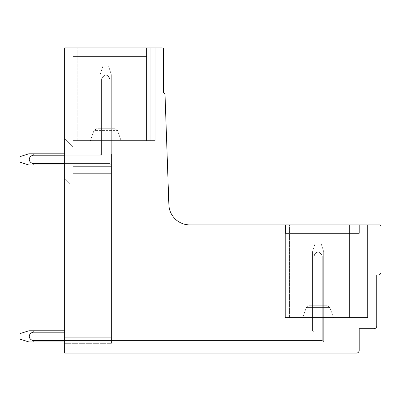 <?xml version="1.0" encoding="UTF-8"?>
<svg xmlns="http://www.w3.org/2000/svg" width="401" height="401" viewBox="0 0 401 401"><rect width="100%" height="100%" fill="white"/><g stroke="black" fill="none" stroke-linecap="round" stroke-linejoin="round"><path stroke-width="0.3" stroke-dasharray="2 1.5" d="M146.851 56.28L146.851 47.919L73.002 47.919L73.002 56.28L146.851 56.28L146.851 47.919L73.002 47.919L73.002 56.28L146.851 56.28L146.851 47.919L73.002 47.919L73.002 56.28L146.851 56.28M359.211 233.247L359.211 224.886L285.362 224.886L285.362 233.247L359.211 233.247L359.211 224.886L285.362 224.886L285.362 233.247L359.211 233.247L285.362 233.247L285.362 224.886L285.362 317.547L349.456 317.547L285.362 317.547L289.542 317.547L285.362 317.547L285.362 224.886L349.456 224.886L285.362 224.886L285.362 317.547L285.362 224.886L285.362 317.547L358.89 317.547L285.362 317.547L285.362 224.886L289.542 224.886L189.758 224.886A20.902 20.902 0 0 1 168.871 204.716L165.047 95.258A3.534 3.534 0 0 0 163.573 92.511L163.573 49.313A1.393 1.393 0 0 0 162.179 47.919L146.851 47.919M333.432 317.547L302.78 317.547L333.432 317.547L302.78 317.547L333.432 317.547L302.78 317.547L333.432 317.547L302.78 317.547L333.432 317.547L302.78 317.547L333.432 317.547L302.78 317.547L333.432 317.547L302.78 317.547L333.432 317.547L329.908 307.562L306.304 307.562L329.908 307.562L306.304 307.562L329.908 307.562L306.304 307.562L329.908 307.562L306.304 307.562L329.908 307.562L306.304 307.562L329.908 307.562L306.304 307.562L329.908 307.562L306.304 307.562L329.908 307.562L306.304 307.562L329.908 307.562L327.281 305.702L308.93 305.702L327.281 305.702L308.93 305.702L327.281 305.702L308.93 305.702L327.281 305.702L308.93 305.702L327.281 305.702L308.93 305.702L327.281 305.702L308.93 305.702L327.281 305.702L308.93 305.702L327.281 305.702L308.93 305.702L327.281 305.702L329.908 307.562L333.432 317.547M73.002 47.919L73.002 140.581L137.097 140.581L137.097 47.919L137.097 140.581L146.53 140.581L146.53 47.919L146.53 140.581L150.756 140.581L150.756 47.919L150.756 140.581L155.212 140.581L155.212 47.919L155.212 140.581L137.097 140.581L137.097 47.919L137.097 140.581L73.002 140.581L73.002 47.919L73.002 140.581L77.182 140.581L73.002 140.581L73.002 47.919L73.002 140.581L137.097 140.581L137.097 47.919L137.097 140.581L146.53 140.581L146.53 47.919L146.53 140.581L150.756 140.581L150.756 47.919L150.756 140.581L155.212 140.581L155.212 47.919L155.212 140.581L137.097 140.581L137.097 47.919L137.097 140.581L73.002 140.581L73.002 47.919L73.002 140.581L137.097 140.581L137.097 47.919L137.097 140.581L146.53 140.581L146.53 47.919L146.53 140.581L150.756 140.581L150.756 47.919L150.756 140.581L155.212 140.581L155.212 47.919L155.212 140.581L137.097 140.581L137.097 47.919L137.097 140.581L73.002 140.581L73.002 47.919L73.002 140.581L77.182 140.581L73.002 140.581L73.002 47.919L73.002 140.581L137.097 140.581L137.097 47.919L137.097 140.581L146.53 140.581L146.53 47.919L146.53 140.581L150.756 140.581L150.756 47.919L150.756 140.581L155.212 140.581L155.212 47.919L155.212 140.581L137.097 140.581L137.097 47.919L137.097 140.581L73.002 140.581L73.002 47.919L73.002 140.581L137.097 140.581L137.097 47.919L137.097 140.581L146.53 140.581L146.53 47.919L146.53 140.581L150.756 140.581L150.756 47.919L150.756 140.581L155.212 140.581L155.212 47.919L155.212 140.581L137.097 140.581L137.097 47.919L137.097 140.581L73.002 140.581L73.002 47.919L73.002 140.581L77.182 140.581L73.002 140.581L73.002 47.919L73.002 140.581L137.097 140.581L137.097 47.919L137.097 140.581L146.53 140.581L146.53 47.919L146.53 140.581L150.756 140.581L150.756 47.919L150.756 140.581L155.212 140.581L155.212 47.919L155.212 140.581L137.097 140.581L137.097 47.919L137.097 140.581L73.002 140.581L73.002 47.919L73.002 140.581L73.002 47.919L73.002 140.581L77.182 140.581L73.002 140.581L73.002 47.919L73.002 140.581L137.097 140.581L137.097 47.919L137.097 140.581L146.53 140.581L146.53 47.919L146.53 140.581L150.756 140.581L150.756 47.919L155.212 47.919L150.756 47.919L150.756 140.581L137.097 140.581L137.097 47.919L137.097 140.581L73.002 140.581L73.002 47.919L73.002 140.581L73.002 47.919L73.002 140.581L77.182 140.581L73.002 140.581L73.002 47.919L73.002 140.581L137.097 140.581L137.097 47.919L137.097 140.581L146.53 140.581L146.53 47.919L155.212 47.919L146.53 47.919L146.53 140.581L137.097 140.581L137.097 47.919L137.097 140.581L73.002 140.581L73.002 47.919L73.002 140.581L73.002 47.919L155.212 47.919L64.641 47.919L64.641 353.08L356.424 353.08A2.787 2.787 0 0 0 359.211 350.294L359.211 328.695L373.983 328.695A2.787 2.787 0 0 0 376.77 325.908L376.77 275.051L378.163 275.051A2.787 2.787 0 0 0 380.95 272.264L380.95 226.279A1.393 1.393 0 0 0 379.557 224.886L359.211 224.886L363.116 224.886L363.116 317.547L285.362 317.547L367.572 317.547L285.362 317.547L285.362 224.886L349.456 224.886L349.456 317.547L285.362 317.547L367.572 317.547L285.362 317.547L285.362 224.886L349.456 224.886L349.456 317.547L285.362 317.547L367.572 317.547L285.362 317.547L285.362 224.886L358.89 224.886L349.456 224.886L349.456 317.547L363.116 317.547L363.116 224.886L358.89 224.886L358.89 317.547L358.89 224.886L367.572 224.886L363.116 224.886L363.116 317.547L363.116 224.886L367.572 224.886L367.572 317.547L367.572 224.886L349.456 224.886L349.456 317.547L349.456 224.886L285.362 224.886L367.572 224.886L285.362 224.886L285.362 317.547L349.456 317.547L349.456 224.886L367.572 224.886L285.362 224.886L285.362 317.547L285.362 224.886L285.362 317.547L349.456 317.547L349.456 224.886L367.572 224.886L285.362 224.886L285.362 317.547L285.362 224.886L285.362 317.547L349.456 317.547L349.456 224.886L367.572 224.886L285.362 224.886L285.362 317.547L285.362 224.886M64.641 332.178L313.928 332.178L312.534 330.785L29.549 330.785L33.188 330.785L29.549 330.785L33.188 330.785L33.188 332.178L313.928 332.178L33.188 332.178L33.188 330.785L28.807 330.785L33.188 330.785L33.188 332.178L313.928 332.178L313.928 256.069C315.031 252.765 316.97 251.552 319.742 252.429L322.289 256.069L322.289 340.534L33.188 340.534C27.995 339.331 27.995 333.386 33.188 332.178L33.188 330.785L29.549 330.785L33.188 330.785L33.188 332.178L33.188 330.785L28.807 330.785L33.188 330.785L28.807 330.785L20.05 333.572L20.05 339.146L20.05 333.572L20.05 339.146L20.05 333.572L20.05 339.146L20.05 333.572L20.05 339.146L20.05 333.572L20.05 339.146L20.05 333.572L20.05 339.146L20.05 333.572L20.05 339.146L20.05 333.572L20.05 339.146L28.807 341.933L33.173 341.933L33.188 340.534L313.928 340.534L312.534 341.928L323.682 341.933L322.289 340.534L33.188 340.534C27.995 339.331 27.995 333.386 33.188 332.178L313.928 332.178L313.928 256.069L316.469 252.429C319.241 251.552 321.181 252.765 322.289 256.069L322.289 340.534L323.682 341.928L323.682 256.069C323.682 250.876 323.682 250.876 323.682 256.069C323.682 250.876 323.682 250.876 323.682 256.069L322.289 256.069L322.289 340.534L313.928 340.534L312.534 341.928L29.549 341.933L33.173 341.933L33.188 340.534C27.995 339.331 27.995 333.386 33.188 332.178L33.188 330.785L29.549 330.785L33.188 330.785L33.188 332.178C27.995 333.386 27.995 339.331 33.173 340.534L313.928 340.534L312.534 341.928L323.682 341.933L322.289 340.534L33.188 340.534C27.995 339.331 27.995 333.386 33.188 332.178L33.188 330.785L28.807 330.785L33.188 330.785L33.188 332.178L313.928 332.178L313.928 256.069C315.031 252.765 316.97 251.552 319.742 252.429L322.289 256.069L322.289 340.534L313.928 340.534L312.534 341.928L29.549 341.933L33.173 341.933L33.188 340.534L313.928 340.534L33.188 340.534C27.995 339.331 27.995 333.386 33.188 332.178L313.928 332.178L313.928 256.069L316.469 252.429C319.241 251.552 321.181 252.765 322.289 256.069L322.289 340.534L323.682 341.928L322.289 340.534L313.928 340.534L312.534 341.928L323.682 341.933L323.682 256.069L322.289 256.069L322.289 340.534L313.928 340.534L312.534 341.928L29.549 341.933L33.173 341.933L33.188 340.534C27.995 339.331 27.995 333.386 33.188 332.178L313.928 332.178L313.928 256.069C315.031 252.765 316.97 251.552 319.742 252.429L322.289 256.069L322.289 340.534L323.682 341.928L312.534 341.933L323.682 341.933L322.289 340.534L33.188 340.534C27.995 339.331 27.995 333.386 33.188 332.178L313.928 332.178L313.928 256.069L316.469 252.429C319.241 251.552 321.181 252.765 322.289 256.069L323.682 256.069L322.289 256.069L322.289 340.534L33.188 340.534C27.995 339.331 27.995 333.386 33.188 332.178C27.995 333.386 27.995 339.331 33.173 340.534L313.928 340.534L33.188 340.534C27.995 339.331 27.995 333.386 33.188 332.178L313.928 332.178L313.928 256.069C315.031 252.765 316.97 251.552 319.742 252.429L322.289 256.069L322.289 340.534L33.188 340.534C27.995 339.331 27.995 333.386 33.188 332.178C27.995 333.386 27.995 339.331 33.173 340.534L322.289 340.534L323.682 341.928L28.807 341.933L33.173 341.933L33.188 340.534L33.188 341.933L33.188 340.534C27.995 339.331 27.995 333.386 33.188 332.178L313.928 332.178L313.928 256.069L316.469 252.429C319.241 251.552 321.181 252.765 322.289 256.069L322.289 340.534L323.677 341.928L312.534 341.933L323.682 341.933L323.682 256.069L322.289 256.069L322.289 340.534L323.682 341.928L29.549 341.933L33.173 341.933L33.188 340.534L33.188 341.933L33.188 340.534L322.289 340.534L323.677 341.928L312.534 341.933L323.682 341.933L28.807 341.933L33.173 341.933L33.188 340.534L33.188 341.933L33.188 340.534L322.289 340.534L322.289 256.069L322.289 340.534L323.682 341.928L312.534 341.933L323.682 341.933L322.289 340.534L313.928 340.534L322.289 340.534L323.682 341.928L323.682 305.702L323.682 341.933L111.458 341.933L323.682 341.933L322.289 340.534L323.682 341.928L323.682 305.702L323.682 341.933L111.458 341.933L323.682 341.933L322.289 340.534L323.682 341.928L323.682 305.702L323.682 341.933L111.458 341.933L323.682 341.933L322.289 340.534L323.682 341.928L323.682 305.702L323.682 341.933L111.458 341.933L323.682 341.933L322.289 340.534L323.682 341.928L323.682 305.702L323.682 341.933L111.458 341.933L323.682 341.933L322.289 340.534L323.682 341.928L323.682 305.702L323.682 341.933L111.458 341.933L323.682 341.933L322.289 340.534L323.682 341.928L323.682 305.702L323.682 341.933L111.458 341.933L323.682 341.933L322.289 340.534L323.682 341.928L323.682 305.702L323.682 341.933L111.458 341.933L323.682 341.933L322.289 340.534L323.682 341.928L33.188 341.928L33.188 340.534C27.995 339.331 27.995 333.386 33.188 332.178L313.928 332.178L313.928 305.702L313.928 332.178L111.458 332.178L313.928 332.178L313.928 305.702L313.928 332.178L111.458 332.178L313.928 332.178L313.928 305.702L313.928 332.178L111.458 332.178L313.928 332.178L313.928 305.702L313.928 332.178L111.458 332.178L313.928 332.178L313.928 305.702L313.928 332.178L111.458 332.178L313.928 332.178L111.458 332.178L313.928 332.178L111.458 332.178L313.928 332.178L111.458 332.178L111.458 340.534L111.458 332.178L111.458 340.534L111.458 332.178L111.458 340.534L111.458 332.178L111.458 340.534L111.458 332.178L111.458 340.534L111.458 332.178L111.458 340.534L111.458 332.178L111.458 340.534L111.458 332.178L111.458 340.534L322.289 340.534L322.289 305.702L322.289 340.534L111.458 340.534L322.289 340.534L322.289 305.702L322.289 340.534L111.458 340.534L322.289 340.534L322.289 305.702L322.289 340.534L111.458 340.534L322.289 340.534L322.289 305.702L322.289 340.534L111.458 340.534L322.289 340.534L322.289 305.702L322.289 340.534L111.458 340.534L322.289 340.534L322.289 305.702L322.289 340.534L111.458 340.534L322.289 340.534L322.289 305.702L322.289 340.534L111.458 340.534L322.289 340.534L322.289 305.702L322.289 340.534L111.458 340.534L111.458 341.933L111.458 332.178L313.928 332.178L313.928 305.702L323.682 305.702L312.534 305.702L313.928 305.702L312.534 305.702L313.928 305.702L312.534 305.702L313.928 305.702L312.534 305.702L313.928 305.702L312.534 305.702L313.928 305.702L312.534 305.702L313.928 305.702L312.534 305.702L313.928 305.702L312.534 305.702L313.928 305.702L313.928 332.178L312.534 330.785L312.534 305.702L312.534 330.785L111.458 330.785L111.458 332.178L111.458 330.785L111.458 332.178L111.458 330.785L111.458 332.178L111.458 330.785L111.458 332.178L111.458 330.785L111.458 332.178L111.458 330.785L111.458 332.178L111.458 330.785L111.458 332.178L111.458 330.785L111.458 332.178L111.458 330.785L312.534 330.785L312.534 305.702L312.534 330.785L111.458 330.785L312.534 330.785L312.534 305.702L312.534 330.785L111.458 330.785L312.534 330.785L312.534 305.702L312.534 330.785L111.458 330.785L312.534 330.785L312.534 305.702L312.534 330.785L111.458 330.785L312.534 330.785L312.534 305.702L312.534 330.785L111.458 330.785L312.534 330.785L312.534 305.702L312.534 330.785L111.458 330.785L312.534 330.785L312.534 305.702L312.534 330.785L111.458 330.785L312.534 330.785L312.534 256.069L312.534 330.785L33.188 330.785L312.534 330.785L312.534 256.069C312.534 250.876 312.534 250.876 312.534 256.069C312.534 250.876 312.534 250.876 312.534 256.069L313.928 256.069L312.534 256.069L312.534 330.785L33.188 330.785L33.188 332.178L313.928 332.178L313.928 305.702L313.928 332.178L312.534 330.785L312.534 256.069C312.534 250.876 312.534 250.876 312.534 256.069C312.534 250.876 312.534 250.876 312.534 256.069L313.928 256.069L312.534 256.069L312.534 330.785L33.188 330.785L312.534 330.785L312.534 256.069C312.534 250.876 312.534 250.876 312.534 256.069C312.534 250.876 312.534 250.876 312.534 256.069L313.928 256.069L312.534 256.069L312.534 330.785L33.188 330.785L33.188 332.178L313.928 332.178L312.534 330.785L312.534 256.069C312.534 250.876 312.534 250.876 312.534 256.069C312.534 250.876 312.534 250.876 312.534 256.069L313.928 256.069L312.534 256.069L312.534 330.785L33.188 330.785L312.534 330.785L312.534 256.069C312.534 250.876 312.534 250.876 312.534 256.069C312.534 250.876 312.534 250.876 312.534 256.069L313.928 256.069L312.534 256.069L312.534 330.785L33.188 330.785L33.188 332.178L33.188 330.785L312.534 330.785L312.534 256.069C312.534 250.876 312.534 250.876 312.534 256.069C312.534 250.876 312.534 250.876 312.534 256.069L313.928 256.069L312.534 256.069L312.534 330.785L33.188 330.785L33.188 332.178L313.928 332.178L313.928 305.702L313.928 332.178L312.534 330.785L312.534 256.069C312.534 250.876 312.534 250.876 312.534 256.069C312.534 250.876 312.534 250.876 312.534 256.069L313.928 256.069L312.534 256.069L312.534 330.785L64.641 330.785M358.89 224.886L349.456 224.886L367.572 224.886L358.89 224.886L358.89 317.547L358.89 224.886M367.572 224.886L367.572 317.547L367.572 224.886M349.456 224.886L349.456 317.547L349.456 224.886M363.116 224.886L363.116 317.547L363.116 224.886M64.641 337.757L64.641 138.5L72.992 146.851L64.641 138.5C70.125 143.984 70.125 143.984 64.641 138.5C70.125 143.984 70.125 143.984 64.641 138.5L64.641 47.919L64.641 138.5C70.125 143.984 70.125 143.984 64.641 138.5C70.125 143.984 70.125 143.984 64.641 138.5L72.997 146.856L64.641 138.5L64.641 47.919L68.907 47.919L64.641 47.919L68.907 47.919L64.641 47.919L68.907 47.919L64.641 47.919L68.907 47.919L64.641 47.919L68.907 47.919L64.641 47.919L68.907 47.919L64.641 47.919L68.907 47.919L64.641 47.919L68.907 47.919L64.641 47.919L64.641 138.5C70.125 143.984 70.125 143.984 64.641 138.5C70.125 143.984 70.125 143.984 64.641 138.5L64.641 47.919L64.641 138.5C70.125 143.984 70.125 143.984 64.641 138.5C70.125 143.984 70.125 143.984 64.641 138.5L64.641 47.919L64.641 138.5C70.125 143.984 70.125 143.984 64.641 138.5C70.125 143.984 70.125 143.984 64.641 138.5L64.641 47.919L64.641 138.5C70.125 143.984 70.125 143.984 64.641 138.5C70.125 143.984 70.125 143.984 64.641 138.5L64.641 47.919L64.641 138.5C70.125 143.984 70.125 143.984 64.641 138.5C70.125 143.984 70.125 143.984 64.641 138.5L64.641 47.919L64.641 138.5C70.125 143.984 70.125 143.984 64.641 138.5C70.125 143.984 70.125 143.984 64.641 138.5L72.992 146.851L64.641 138.5L72.992 146.851L64.641 138.5L72.992 146.851L64.641 138.5L72.992 146.851L64.641 138.5L72.992 146.851L64.641 138.5L72.992 146.851L64.641 138.5L64.641 343.326L64.641 337.757L64.641 343.326L64.641 337.757L64.641 343.326L64.641 337.757L64.641 343.326L64.641 337.757L64.641 343.326L64.641 337.757L64.641 343.326L64.641 337.757L111.458 337.757L64.641 337.757L111.458 337.757L64.641 337.757L111.458 337.757L64.641 337.757L111.458 337.757L64.641 337.757L111.458 337.752L64.641 337.757L111.458 337.752L111.458 343.326L111.458 337.752L64.641 337.757L111.458 337.752L64.641 337.757L111.458 337.752L111.458 343.326L111.458 337.752L64.641 337.757L111.458 337.752L111.458 343.326L111.458 337.752L64.641 337.757L111.458 337.752L64.641 337.757L111.458 337.752L111.458 343.326L111.458 337.752L64.641 337.757L111.458 337.752L70.215 337.752L70.215 184.475L64.641 178.901L64.641 138.5L64.641 178.901L64.641 138.5L64.641 178.901L64.641 138.5L64.641 178.901L64.641 138.5L64.641 178.901L64.641 138.5L64.641 178.901L64.641 138.5L64.641 178.901L64.641 138.5L64.641 178.901L70.215 184.475L64.641 178.901L70.215 184.475L64.641 178.901L70.215 184.475L64.641 178.901L70.215 184.475L64.641 178.901L70.215 184.475L64.641 178.901L70.215 184.475L64.641 178.901L70.215 184.475L70.215 337.752L70.215 184.475L70.215 337.752L70.215 184.475L70.215 337.752L70.215 184.475L70.215 337.752L70.215 184.475L70.215 337.752L70.215 184.475L70.215 337.752L70.215 184.475L70.215 337.752L64.641 337.752L111.458 337.752L111.458 343.326L111.458 337.752L70.215 337.752L111.458 337.752L111.458 343.326L111.458 337.752L64.641 337.752L111.458 337.752L111.458 343.326L111.458 337.752L64.641 337.757M64.641 343.326L111.458 343.326L111.458 337.752L111.458 343.326L64.641 343.326M73.002 173.327L111.458 173.327L111.458 337.752L111.458 153.819L111.458 337.752L111.458 153.819L111.458 337.752L111.458 153.819L111.458 337.752L111.458 153.819L111.458 337.752L111.458 153.819L111.458 337.752L111.458 153.819L111.458 337.752L111.458 153.819L111.458 173.327L73.002 173.327L73.002 146.851L73.002 173.327L111.458 173.327L73.002 173.327L73.002 146.851L73.002 173.327L111.458 173.327L73.002 173.327L73.002 166.36L73.002 173.327L111.458 173.327L73.002 173.327L73.002 146.851L73.002 173.327L73.002 153.819L73.002 173.327L111.458 173.327L73.002 173.327L73.002 146.851L73.002 173.327L111.458 173.327L73.002 173.327L73.002 146.851L73.002 173.327L111.458 173.327L73.002 173.327L73.002 146.851L73.002 173.327L111.458 173.327L73.002 173.327L73.002 146.851L73.002 173.327L111.458 173.327L73.002 173.327L73.002 146.851L73.002 173.327L73.002 153.819L73.002 173.327L111.458 173.327L73.002 173.327L111.458 173.327L73.002 173.327L73.002 153.819L73.002 166.36L111.458 166.36L73.002 166.36L111.458 166.36L73.002 166.36L111.458 166.36L73.002 166.36L73.002 173.327L111.458 173.327L73.002 173.327L73.002 153.819L111.458 153.819L73.002 153.819L111.458 153.819L73.002 153.819L111.458 153.819L73.002 153.819L73.002 166.36L111.458 166.36L73.002 166.36L73.002 173.327L111.458 173.327L73.002 173.327L73.002 153.819L111.458 153.819L73.002 153.819L73.002 166.36L111.458 166.36L73.002 166.36L73.002 173.327L111.458 173.327L73.002 173.327L73.002 153.819L111.458 153.819L73.002 153.819L73.002 166.36L111.458 166.36L73.002 166.36L73.002 173.327L111.458 173.327L73.002 173.327L73.002 153.819L111.458 153.819L73.002 153.819L73.002 166.36L111.458 166.36L73.002 166.36L73.002 173.327L111.458 173.327L73.002 173.327M155.212 47.919L155.212 140.581L150.756 140.581L155.212 140.581L150.756 140.581L155.212 140.581L155.212 47.919M150.756 47.919L150.756 140.581L146.53 140.581L150.756 140.581L150.756 47.919M105.749 140.581L90.42 140.581L105.749 140.581M101.568 153.819L111.318 153.819L101.568 153.819L111.318 153.819L101.568 153.819L111.318 153.819L101.568 153.819L111.318 153.819L101.568 153.819L111.318 153.819L101.568 153.819L111.318 153.819L101.568 153.819L111.318 153.819L101.568 153.819L111.318 153.819L101.568 153.819L101.568 128.736L100.175 128.736L101.568 128.736L100.175 128.736L101.568 128.736L100.175 128.736L101.568 128.736L100.175 128.736L101.568 128.736L100.175 128.736L101.568 128.736L100.175 128.736L101.568 128.736L100.175 128.736L101.568 128.736L100.175 128.736L101.568 128.736L101.568 153.819M73.002 153.819L111.458 153.819L73.002 153.819L73.002 166.36L73.002 153.819L111.458 153.819L73.002 153.819M73.002 166.36L111.458 166.36L73.002 166.36M97.694 128.736L114.922 128.736L97.694 128.736M109.929 128.736L101.568 128.736L111.318 128.736L101.568 128.736L111.318 128.736L101.568 128.736L111.318 128.736L101.568 128.736L111.318 128.736L101.568 128.736L111.318 128.736L101.568 128.736L111.318 128.736L101.568 128.736L111.318 128.736L101.568 128.736L111.318 128.736L109.929 128.736L109.929 153.819L109.929 128.736M111.318 153.819L111.318 128.736L111.318 153.819M64.641 163.573L109.929 163.573L111.318 164.966L33.188 164.966L33.188 163.573C28.005 162.375 27.985 156.425 33.188 155.212L33.188 153.819L28.807 153.819L33.188 153.819L33.188 155.212C27.985 156.425 28.005 162.375 33.188 163.573L109.929 163.573L33.188 163.573L109.929 163.573L111.318 164.966L29.549 164.966L33.188 164.966L33.188 163.573C28.005 162.375 27.985 156.425 33.188 155.212L33.188 153.819L29.549 153.819L33.188 153.819L33.188 155.212C27.985 156.425 28.005 162.375 33.188 163.573L109.929 163.573L111.318 164.966L33.188 164.966L33.188 163.573C28.005 162.375 27.985 156.425 33.188 155.212L33.188 153.819L28.807 153.819L33.188 153.819L33.188 155.212C27.985 156.425 28.005 162.375 33.188 163.573L109.929 163.573L33.188 163.573C28.005 162.375 27.985 156.425 33.188 155.212C27.985 156.425 28.005 162.375 33.188 163.573L109.929 163.573L33.188 163.573C28.005 162.375 27.985 156.425 33.188 155.212C27.985 156.425 28.005 162.375 33.188 163.573L109.929 163.573L33.188 163.573C28.005 162.375 27.985 156.425 33.188 155.212C27.985 156.425 28.005 162.375 33.188 163.573L109.929 163.573L33.188 163.573C28.005 162.375 27.985 156.425 33.188 155.212C27.985 156.425 28.005 162.375 33.188 163.573L33.188 164.966L33.188 163.573L109.929 163.573L111.318 164.966L28.807 164.966L33.188 164.966L33.188 163.573L109.929 163.573L111.318 164.966L33.188 164.966L33.188 163.573L33.188 164.966L33.188 163.573L109.929 163.573L111.318 164.966L29.549 164.966L33.188 164.966L33.188 163.573L33.188 164.966L111.318 164.966L28.807 164.966L33.188 164.966L33.188 163.573L33.188 164.966L100.175 164.966L33.188 164.966L33.188 163.573C28.005 162.375 27.985 156.425 33.188 155.212L101.568 155.212L100.175 153.819L100.175 79.102L101.568 79.102L100.175 79.102C100.175 73.909 100.175 73.909 100.175 79.102C100.175 73.909 100.175 73.909 100.175 79.102L101.568 79.102L100.175 79.102C100.175 73.909 100.175 73.909 100.175 79.102C100.175 73.909 100.175 73.909 100.175 79.102L101.568 79.102L100.175 79.102C100.175 73.909 100.175 73.909 100.175 79.102C100.175 73.909 100.175 73.909 100.175 79.102L101.568 79.102L100.175 79.102C100.175 73.909 100.175 73.909 100.175 79.102C100.175 73.909 100.175 73.909 100.175 79.102L101.568 79.102L100.175 79.102C100.175 73.909 100.175 73.909 100.175 79.102C100.175 73.909 100.175 73.909 100.175 79.102L101.568 79.102L100.175 79.102C100.175 73.909 100.175 73.909 100.175 79.102C100.175 73.909 100.175 73.909 100.175 79.102L101.568 79.102L100.175 79.102C100.175 73.909 100.175 73.909 100.175 79.102C100.175 73.909 100.175 73.909 100.175 79.102L101.568 79.102L100.175 79.102C100.175 73.909 100.175 73.909 100.175 79.102C100.175 73.909 100.175 73.909 100.175 79.102L100.175 153.819L33.188 153.819L100.175 153.819L100.175 79.102L100.175 153.819L33.188 153.819L33.188 155.212L101.568 155.212L101.568 79.102L101.568 155.212L100.175 153.819L100.175 79.102L100.175 153.819L33.188 153.819L100.175 153.819L100.175 79.102L100.175 153.819L33.188 153.819L33.188 155.212L101.568 155.212L100.175 153.819L100.175 79.102L100.175 153.819L33.188 153.819L100.175 153.819L100.175 79.102L100.175 153.819L33.188 153.819L33.188 155.212L33.188 153.819L100.175 153.819L100.175 79.102L100.175 153.819L33.188 153.819L33.188 155.212L101.568 155.212L101.568 79.102C102.671 75.799 104.611 74.586 107.383 75.463L109.929 79.102L111.318 79.102L111.318 164.966L111.318 79.102C111.318 73.909 111.318 73.909 111.318 79.102C111.318 73.909 111.318 73.909 111.318 79.102L109.929 79.102L111.318 79.102L111.318 164.966L111.318 79.102C111.318 73.909 111.318 73.909 111.318 79.102C111.318 73.909 111.318 73.909 111.318 79.102L109.929 79.102L111.318 79.102L111.318 164.966L111.318 79.102C111.318 73.909 111.318 73.909 111.318 79.102C111.318 73.909 111.318 73.909 111.318 79.102L109.929 79.102L111.318 79.102L111.318 164.966L111.318 79.102C111.318 73.909 111.318 73.909 111.318 79.102C111.318 73.909 111.318 73.909 111.318 79.102L109.929 79.102L111.318 79.102L111.318 164.966L111.318 79.102C111.318 73.909 111.318 73.909 111.318 79.102C111.318 73.909 111.318 73.909 111.318 79.102L109.929 79.102L111.318 79.102L111.318 164.966L111.318 79.102C111.318 73.909 111.318 73.909 111.318 79.102C111.318 73.909 111.318 73.909 111.318 79.102L109.929 79.102L111.318 79.102L111.318 164.966L111.318 79.102C111.318 73.909 111.318 73.909 111.318 79.102C111.318 73.909 111.318 73.909 111.318 79.102L109.929 79.102L111.318 79.102L111.318 164.966L111.318 79.102C111.318 73.909 111.318 73.909 111.318 79.102C111.318 73.909 111.318 73.909 111.318 79.102L109.929 79.102L109.929 163.573L111.318 164.966L100.175 164.966L111.318 164.966L109.929 163.573L109.929 79.102C108.821 75.799 106.882 74.586 104.11 75.463L101.568 79.102L101.568 155.212L100.175 153.819L100.175 79.102L100.175 153.819L64.641 153.819M33.188 332.178L313.928 332.178L312.534 330.785L313.928 332.178L312.534 330.785L313.928 332.178L312.534 330.785L313.928 332.178L312.534 330.785L313.928 332.178L312.534 330.785L313.928 332.178L312.534 330.785L313.928 332.178L312.534 330.785L313.928 332.178L312.534 330.785L313.928 332.178L312.534 330.785L313.928 332.178L312.534 330.785L313.928 332.178L313.928 256.069L312.534 256.069C312.534 250.876 312.534 250.876 312.534 256.069C312.534 250.876 312.534 250.876 312.534 256.069L313.928 256.069L313.928 332.178L312.534 330.785L313.928 332.178L313.928 256.069C315.031 252.765 316.97 251.552 319.742 252.429L322.289 256.069L323.682 256.069C323.682 250.876 323.682 250.876 323.682 256.069C323.682 250.876 323.682 250.876 323.682 256.069C323.682 250.876 323.682 250.876 323.682 256.069C323.682 250.876 323.682 250.876 323.682 256.069C323.682 250.876 323.682 250.876 323.682 256.069C323.682 250.876 323.682 250.876 323.682 256.069L322.289 256.069L323.682 256.069C323.682 250.876 323.682 250.876 323.682 256.069C323.682 250.876 323.682 250.876 323.682 256.069L322.289 256.069L323.682 256.069C323.682 250.876 323.682 250.876 323.682 256.069C323.682 250.876 323.682 250.876 323.682 256.069L322.289 256.069L323.682 256.069C323.682 250.876 323.682 250.876 323.682 256.069C323.682 250.876 323.682 250.876 323.682 256.069L322.289 256.069L323.682 256.069C323.682 250.876 323.682 250.876 323.682 256.069C323.682 250.876 323.682 250.876 323.682 256.069L323.682 341.933L323.682 256.069L323.682 341.933L323.682 256.069L323.682 341.933L323.682 256.069L323.682 341.933L323.682 256.069L323.682 341.933L323.682 256.069L322.289 256.069L323.682 256.069L323.682 341.933L323.682 256.069L323.682 341.933L322.289 340.534L322.289 256.069C321.181 252.765 319.241 251.552 316.469 252.429L313.928 256.069L313.928 332.178L312.534 330.785L33.188 330.785L312.534 330.785L313.928 332.178L313.928 256.069C315.031 252.765 316.97 251.552 319.742 252.429L322.289 256.069C321.181 252.765 319.241 251.552 316.469 252.429L313.928 256.069L313.928 332.178L312.534 330.785L313.928 332.178L313.928 256.069C315.031 252.765 316.97 251.552 319.742 252.429L322.289 256.069C321.181 252.765 319.241 251.552 316.469 252.429L313.928 256.069L313.928 332.178L312.534 330.785L33.188 330.785M104.962 65.964L108.536 65.964L104.962 65.964M33.188 155.212L101.568 155.212L100.175 153.819L29.549 153.819L33.188 153.819L29.549 153.819L33.188 153.819L33.188 155.212L101.568 155.212L33.188 155.212L101.568 155.212L33.188 155.212L101.568 155.212L33.188 155.212L101.568 155.212L33.188 155.212L101.568 155.212L33.188 155.212L33.188 153.819L28.807 153.819L33.188 153.819L33.188 155.212L33.188 153.819L28.807 153.819L20.05 156.606L20.05 162.179L20.05 156.606L20.05 162.179L20.05 156.606L20.05 162.179L20.05 156.606L20.05 162.179L20.05 156.606L20.05 162.179L20.05 156.606L20.05 162.179L20.05 156.606L20.05 162.179L20.05 156.606L20.05 162.179L28.807 164.966L111.318 164.966L109.929 163.573L109.929 79.102C108.821 75.799 106.882 74.586 104.11 75.463L101.568 79.102C102.671 75.799 104.611 74.586 107.383 75.463L109.929 79.102L109.929 163.573L109.929 79.102C108.821 75.799 106.882 74.586 104.11 75.463L101.568 79.102L101.568 155.212L100.175 153.819L101.568 155.212L101.568 79.102C102.671 75.799 104.611 74.586 107.383 75.463L109.929 79.102L109.929 163.573L109.929 79.102C108.821 75.799 106.882 74.586 104.11 75.463L101.568 79.102L101.568 155.212L100.175 153.819L101.568 155.212L101.568 79.102C102.671 75.799 104.611 74.586 107.383 75.463L109.929 79.102L109.929 163.573L111.318 164.966L29.549 164.966L111.318 164.966L109.929 163.573L109.929 79.102C108.821 75.799 106.882 74.586 104.11 75.463L101.568 79.102L101.568 155.212L100.175 153.819L101.568 155.212L101.568 79.102C102.671 75.799 104.611 74.586 107.383 75.463L109.929 79.102L109.929 163.573L111.318 164.966L28.807 164.966L20.05 162.179L28.807 164.966M317.321 242.931L320.895 242.931L317.321 242.931M64.641 340.534L313.928 340.534L312.534 341.928L64.641 341.933L323.682 341.933L322.289 340.534L313.928 340.534L312.534 341.928L29.549 341.933L33.188 341.933L33.188 340.534M64.641 155.212L101.568 155.212L101.568 79.102L101.568 155.212L100.175 153.819L33.188 153.819L100.175 153.819L101.568 155.212L101.568 79.102C102.671 75.799 104.611 74.586 107.383 75.463L109.929 79.102C108.821 75.799 106.882 74.586 104.11 75.463L101.568 79.102L101.568 155.212L100.175 153.819L101.568 155.212L101.568 79.102C102.671 75.799 104.611 74.586 107.383 75.463L109.929 79.102L109.929 163.573L111.318 164.966L109.929 163.573L109.929 79.102C108.821 75.799 106.882 74.586 104.11 75.463L101.568 79.102L101.568 155.212L100.175 153.819L33.188 153.819M64.641 164.966L111.318 164.966L33.188 164.966L33.188 163.573M109.929 163.573L109.929 79.102L109.929 163.573L111.318 164.966L109.929 163.573M104.11 75.463C106.882 74.586 108.821 75.799 109.929 79.102L107.383 75.463C104.611 74.586 102.671 75.799 101.568 79.102L104.11 75.463M29.549 164.966L33.188 164.966M322.289 340.534L322.289 256.069L322.289 340.534M316.469 252.429C319.241 251.552 321.181 252.765 322.289 256.069L319.742 252.429C316.97 251.552 315.031 252.765 313.928 256.069L316.469 252.429M95.388 130.596L117.548 130.596L95.388 130.596M313.928 340.534L312.534 341.928L313.928 340.534M306.304 307.562L302.78 317.547L306.304 307.562L308.93 305.702L306.304 307.562L302.78 317.547L306.304 307.562L302.78 317.547L306.304 307.562L302.78 317.547L306.304 307.562L308.93 305.702L306.304 307.562M289.542 317.547L289.542 224.886L289.542 317.547M68.907 142.771L68.907 47.919L68.907 142.771M77.182 140.581L77.182 47.919L77.182 140.581M329.908 307.562L327.281 305.702L329.908 307.562M117.548 130.596L121.072 140.581L117.548 130.596L121.072 140.581L117.548 130.596L121.072 140.581L117.548 130.596L121.072 140.581L117.548 130.596L114.922 128.736L117.548 130.596M93.944 130.596L90.42 140.581L93.944 130.596L90.42 140.581L93.944 130.596L90.42 140.581L93.944 130.596L90.42 140.581L93.944 130.596L96.571 128.736L93.944 130.596M108.536 65.964L111.318 74.721L108.536 65.964M102.962 65.964L100.175 74.721L102.962 65.964M320.895 242.931L323.682 251.688L320.895 242.931M315.321 242.931L312.534 251.688L315.321 242.931M20.05 156.606L28.807 153.819L20.05 156.606M20.05 339.146L28.807 341.933L20.05 339.146M20.05 333.572L28.807 330.785L20.05 333.572"/><path stroke-width="0.6" d="M285.362 224.886L189.758 224.886A20.902 20.902 0 0 1 168.871 204.716L165.047 95.258A3.534 3.534 0 0 0 163.573 92.511L163.573 49.313A1.393 1.393 0 0 0 162.179 47.919L64.641 47.919L64.641 353.08L356.424 353.08A2.787 2.787 0 0 0 359.211 350.294L359.211 328.695L373.983 328.695A2.787 2.787 0 0 0 376.77 325.908L376.77 275.051L378.163 275.051A2.787 2.787 0 0 0 380.95 272.264L380.95 226.279A1.393 1.393 0 0 0 379.557 224.886L285.362 224.886L285.362 233.247L359.211 233.247L359.211 224.886L359.211 233.247M73.002 47.919L73.002 56.28L146.851 56.28L146.851 47.919M64.641 330.785L28.807 330.785L20.05 333.572L20.05 339.146L28.807 341.933L64.641 341.933L33.188 341.933L64.641 341.933L33.188 341.933L64.641 341.933L33.188 341.933L64.641 341.933L33.188 341.933L33.188 340.534L64.641 340.534M64.641 164.966L33.188 164.966L33.188 163.573L64.641 163.573M33.188 163.573C28.005 162.375 27.985 156.425 33.188 155.212L64.641 155.212M28.807 164.966L20.05 162.179L20.05 156.606L28.807 153.819L64.641 153.819M29.549 164.966L33.188 164.966M33.188 155.212L33.188 153.819M33.173 340.534C27.995 339.331 27.995 333.386 33.188 332.178L64.641 332.178M33.188 332.178L33.188 330.785"/></g></svg>
